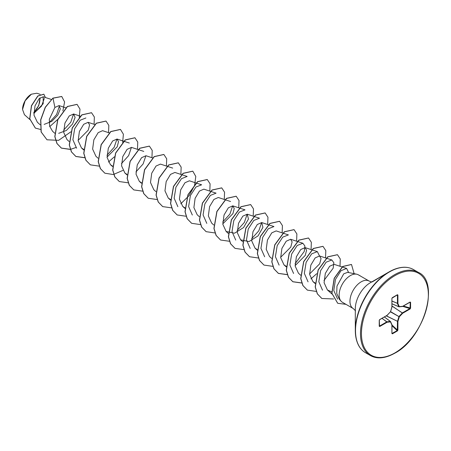 <?xml version="1.0" encoding="UTF-8"?>
<svg xmlns="http://www.w3.org/2000/svg" width="451" height="451" viewBox="0 0 451 451"><rect width="100%" height="100%" fill="white"/><g stroke="black" fill="none" stroke-linecap="round" stroke-linejoin="round"><path stroke-width="0.68" d="M31.243 94.27A12.295 7.098 120 0 0 22.55 109.328A12.295 7.098 120 0 0 22.55 109.401M40.218 94.349L36.785 93.227L31.361 94.203L25.132 100.782L22.55 109.475L24.427 114.684L29.817 119.521M405.167 267.308A47.8 27.596 120 0 0 389.112 271.891C398.667 266.603 406.779 265.825 413.454 269.546A48.003 27.714 120 0 0 389.45 271.925A48.003 27.714 120 0 0 358.094 314.223A48.003 27.714 120 0 0 365.451 352.688C358.889 348.77 355.512 341.351 355.309 330.436L355.309 308.738A21.231 12.256 120 0 1 370.322 282.738L389.112 271.891A47.8 27.596 120 0 0 389.106 271.891A47.8 27.596 120 0 0 355.309 330.436A47.8 27.596 120 0 0 359.368 346.633M389.106 271.891L372.278 281.881C371.872 282.067 370.818 281.785 369.115 281.046A15.875 9.167 120 0 0 361.178 281.836A15.875 9.167 120 0 0 350.805 295.822A15.875 9.167 120 0 0 353.24 308.54L342.433 302.3A15.875 9.167 -60 0 1 341.074 301.183A15.875 9.167 -60 0 1 340.454 288.2A15.875 9.167 -60 0 1 350.371 275.595A15.875 9.167 -60 0 1 356.656 274.191L347.642 272.353L343.73 273.813L336.959 286.109L336.745 293.494L339.31 299.188M356.656 274.191A15.875 9.167 -60 0 1 358.308 274.806L369.115 281.046M33.836 113.41L43.195 103.741L43.155 96.773L39.051 98.758L34.998 105.889L33.966 115.084L37.371 122.266L40.173 124.78M44.119 124.391L51.735 121.409L57.767 115.185L60.321 108.849L59.019 105.585L54.898 107.462L49.334 119.284L49.616 126.15L52.547 131.258L54.763 133.242M58.692 133.327L66.37 130.452L72.532 124.053L75.103 117.435L73.643 113.985L69.24 115.935L64.921 123.117L63.698 132.402L67.013 139.607L69.104 141.484M78.124 140.368L88.272 130.136L89.591 124.944L88.108 122.334L83.711 124.284L79.393 131.461L78.164 140.746L81.479 147.956L83.706 149.377M109.198 132.853L102.574 130.689L98.177 132.639L93.859 139.816L92.63 149.101L95.945 156.311L98.036 158.188M107.056 157.072L117.209 146.829L118.523 141.648L117.04 139.038L112.643 140.988L108.325 148.17L107.096 157.444L110.41 164.66L112.519 166.024M143.756 151.389L131.506 147.392L127.114 149.337L122.79 156.52L121.561 165.81L124.876 173.015L126.985 174.374M152.596 157.906L145.972 155.742L141.575 157.692L137.256 164.869L136.027 174.165L139.342 181.364L141.451 182.728M167.062 166.256L160.438 164.096L156.035 166.047L151.722 173.223L150.493 182.508L153.808 189.713M177.863 206.676L174.148 198.22L175.924 187.204L181.471 178.675L187.154 176.448L174.903 172.445L170.506 174.396L166.188 181.573L164.959 190.858L168.274 198.068L170.501 199.483M195.993 182.959L189.369 180.8L184.972 182.745L180.654 189.922L179.419 199.207L182.74 206.417L184.966 207.838M210.459 191.314L203.835 189.149L199.438 191.094L195.12 198.282L193.891 207.567L197.205 214.772L199.297 216.655M224.925 199.663L218.301 197.499L213.904 199.449L209.585 206.626L208.356 215.922L211.671 223.127L213.763 225.004M222.783 223.888L232.93 213.65L234.249 208.463L232.767 205.853L228.364 207.804L224.051 214.98L222.822 224.265L226.137 231.476L234.537 233.206L243.574 227.541L248.467 219.039L247.233 214.202L242.835 216.153L238.517 223.33L237.288 232.62L240.603 239.831L249.003 241.561L258.04 235.89L262.933 227.389L261.698 222.557L257.301 224.508L252.983 231.684L251.754 240.969L255.069 248.18L257.177 249.544M279.124 265.137L275.403 256.675L277.19 245.66L282.732 237.136L288.414 234.909L276.164 230.906L271.767 232.857L267.449 240.033L266.214 249.313L269.535 256.529L271.626 258.412M280.646 257.295L290.799 247.052L292.113 241.866L290.63 239.261L286.233 241.206L281.909 248.394L280.685 257.679L284 264.884L286.227 266.299M295.112 265.645L305.259 255.407L306.579 250.226L305.096 247.616L300.704 249.555L296.38 256.732L295.151 266.028L298.466 273.233L300.682 275.223M309.578 273.999L319.725 263.756L321.044 258.57L319.562 255.965L315.159 257.916L310.84 265.098L309.617 274.383L312.932 281.587L315.159 283.002M337.619 299.114L333.791 290.523L335.493 279.366L340.984 270.718L346.61 268.424L334.028 264.314L329.63 266.265L325.312 273.441L324.083 282.726L327.398 289.937L331.688 291.921M346.61 268.424L348.662 272.556M322.521 290.19L318.806 281.74L320.588 270.713L326.129 262.189L331.812 259.962L333.847 262.719L333.193 268.182L323.981 280.499M308.056 281.841L304.34 273.379L306.122 262.358L311.658 253.845L317.346 251.613L319.488 255.942M293.59 273.492L289.875 265.03L291.65 254.014L297.192 245.491L302.88 243.258L304.915 246.015L304.262 251.478L295.05 263.796M264.658 256.788L260.943 248.326L262.724 237.311L268.266 228.787L273.949 226.554L268.469 224.767M250.192 248.433L246.477 239.983L248.253 228.961L253.8 220.432L259.483 218.205L254.003 216.418M261.625 222.535L258.835 230.782L251.652 238.737M235.726 240.084L232.011 231.617L233.793 220.595L239.334 212.077L245.017 209.856L232.767 205.853M247.159 214.18L244.369 222.428L237.187 230.388M232.693 205.831L229.903 214.073L222.721 222.039M206.795 223.38L203.08 214.924L204.855 203.908L210.403 195.379L216.085 193.152L210.606 191.359M192.329 215.031L188.614 206.569L190.395 195.548L195.937 187.024L201.62 184.797L196.14 183.01M145.899 155.719L143.108 163.961L135.926 171.927M131.427 147.37L128.642 155.612L121.46 163.578M116.967 139.015L114.176 147.257L106.994 155.223M76.602 148.216L72.887 139.748L74.669 128.732L80.21 120.208L85.893 117.982M73.569 113.962L70.779 122.204L63.597 130.17M59.459 105.81L56.617 114.509L49.136 122.734M44.345 98.346L41.537 106.132L33.938 113.235M33.825 112.682L38.775 105.54L40.06 97.816M54.898 107.462L53.004 98.205L61.764 96.508L64.594 101.949L62.875 110.952M58.111 119.064L49.745 126.613M40.511 129.448L35.387 128.101L29.805 118.816L31.542 105.771L37.907 96.063L43.871 94.214L45.388 97.501M52.88 98.138L45.258 107.248L40.663 119.842L41.097 131.94L46.994 139.799L41.216 132.013L40.782 119.915L45.376 107.321L52.88 98.138L61.702 96.475M35.325 128.067L29.687 118.743L31.423 105.703L37.788 95.995L43.809 94.18M410.585 302.294L410.585 308.146L410.077 308.98L402.687 313.248L399.31 316.811L397.912 321.512L397.912 330.047L397.444 330.904L392.376 333.83L391.902 333.514L391.902 324.979L390.504 321.89L387.133 322.228L379.742 326.496L379.235 326.242L379.235 320.39L379.742 319.556L387.133 315.288L390.504 311.726L391.902 307.024L391.902 298.489L392.376 297.632L397.444 294.706L397.912 295.022L397.912 303.551L399.31 306.641L402.687 306.308L410.077 302.04L410.585 302.294L410.077 302.04M46.994 139.799L58.613 140.34L70.897 131.81M79.263 117.316L79.996 109.159L77.087 104.384L67.47 106.56L57.846 119.667L54.921 136.642L57.057 143.593L61.466 148.148L70.288 149.428M70.379 149.411L75.841 147.533M94.09 124.29L94.36 117.012L91.553 112.733L81.935 114.909L72.312 128.022L69.386 144.991L71.523 151.948L75.931 156.503L84.844 157.765M108.556 132.639L108.826 125.361L106.019 121.088L96.401 123.264L86.778 136.371L83.852 153.346L85.989 160.297L90.397 164.852L99.22 166.131M108.42 162.056L114.295 156.863M122.661 142.369L123.394 134.218L120.485 129.437L110.867 131.613L101.244 144.72L98.318 161.695L100.455 168.651L104.863 173.207L113.314 174.548L122.892 170.41M137.487 149.343L137.758 142.065L134.95 137.792L125.333 139.968L115.71 153.075L112.784 170.05L114.92 177.001L119.329 181.556L128.242 182.818M151.953 157.698L152.224 150.42L149.416 146.141L139.799 148.317L130.176 161.424L127.25 178.399L129.386 185.355L133.795 189.91L142.708 191.168M166.419 166.047L166.69 158.769L163.882 154.496L154.265 156.666L144.641 169.779L141.715 186.753L143.852 193.704L148.261 198.26L157.083 199.539M180.885 174.402L181.155 167.118L178.348 162.845L168.73 165.021L159.107 178.128L156.181 195.103L158.318 202.059L162.726 206.609L171.639 207.872M180.755 203.818L189.2 195.497L194.59 185.412L195.79 176.454L192.814 171.194L183.196 173.37L173.573 186.483L170.647 203.457L172.784 210.408L177.192 214.964L186.015 216.243M209.816 191.1L210.087 183.822L207.28 179.549L197.662 181.725L188.039 194.832L185.113 211.807L187.25 218.763L191.658 223.313L200.481 224.592M224.282 199.455L224.553 192.177L221.745 187.898L212.128 190.074L202.505 203.187L199.579 220.161L201.715 227.112L206.124 231.667L214.947 232.947M238.748 207.804L239.019 200.526L236.211 196.253L226.594 198.429L216.97 211.536L214.045 228.51L216.181 235.467L220.59 240.017L229.503 241.279M253.214 216.159L253.485 208.881L250.677 204.602L241.06 206.778L231.436 219.891L228.51 236.865L230.647 243.816L235.056 248.371L243.968 249.634M267.68 224.508L267.95 217.23L265.143 212.957L255.525 215.133L245.902 228.24L242.976 245.214L245.113 252.171L249.521 256.72L258.344 258M282.146 232.863L282.416 225.585L279.609 221.306L269.991 223.482L260.368 236.589L257.442 253.569L259.579 260.52L263.987 265.075L272.81 266.355M296.611 241.212L296.882 233.934L294.075 229.66L284.457 231.837L274.834 244.944L271.908 261.918L274.045 268.875L278.453 273.424L287.366 274.687M311.077 249.566L311.348 242.288L308.54 238.01L298.923 240.186L289.3 253.293L286.374 270.273L288.51 277.224L292.919 281.779L301.832 283.042M325.543 257.916L325.814 250.638L323.006 246.364L313.389 248.54L303.765 261.648L300.84 278.622L302.976 285.579L307.385 290.128L316.207 291.408M340.009 266.27L340.279 258.992L337.472 254.714L327.854 256.89L318.231 269.997L315.305 286.971L317.442 293.928L321.851 298.483L333.588 298.979M354.131 273.672L351.504 264.489L342.76 266.552L334.292 278.414L331.942 293.364L337.743 303.298L345.985 304.346M77.025 104.35L67.346 106.487L57.728 119.6L54.802 136.574L56.933 143.525L61.342 148.08L70.35 149.326M91.491 112.699L81.811 114.842L72.194 127.949L69.268 144.923L71.399 151.874L75.807 156.429L84.816 157.675M105.957 121.048L96.277 123.191L86.66 136.303L83.734 153.272L85.865 160.229L90.335 164.818M120.423 129.403L110.743 131.545L101.125 144.653L98.2 161.627L100.331 168.578L104.801 173.167M134.888 137.752L125.209 139.895L115.591 153.007L112.665 169.976L114.796 176.933L119.267 181.522M149.354 146.107L139.675 148.249L130.057 161.357L127.131 178.331L129.262 185.282L133.733 189.871M163.826 154.456L154.141 156.598L144.523 169.706L141.597 186.68L143.728 193.637L148.199 198.226M178.292 162.811L168.606 164.953L158.989 178.06L156.063 195.035L158.194 201.986L162.664 206.575M192.757 171.16L183.072 173.302L173.455 186.41L170.529 203.384L172.66 210.341L177.13 214.93M207.223 179.515L197.538 181.652L187.92 194.764L184.995 211.739L187.126 218.69L191.596 223.279M221.689 187.864L212.004 190.006L202.386 203.113L199.46 220.088L201.591 227.045L206.062 231.634M236.155 196.219L226.47 198.355L216.852 211.468L213.926 228.443L216.057 235.394L220.528 239.983M250.621 204.568L240.935 206.71L231.318 219.817L228.392 236.792L230.523 243.749L234.994 248.338M265.087 212.923L255.401 215.059L245.784 228.172L242.858 245.147L244.989 252.098L249.459 256.687M279.552 221.272L269.867 223.414L260.25 236.521L257.324 253.496L259.455 260.452L263.925 265.041M294.018 229.627L284.333 231.763L274.715 244.876L271.79 261.851L273.92 268.802L278.329 273.357L287.338 274.603M308.484 237.976L298.799 240.118L289.181 253.225L286.255 270.2L288.386 277.156L292.795 281.706L301.804 282.952M310.886 278.87L316.698 273.718M322.95 246.331L313.265 248.467L303.647 261.58L300.721 278.555L302.852 285.506L307.323 290.094M337.416 254.68L327.73 256.822L318.113 269.929L315.187 286.904L317.318 293.86L321.788 298.449M351.442 264.455L342.642 266.479L334.168 278.34L331.823 293.297L337.686 303.264M359.12 275.279A15.3 8.834 -60 0 1 359.808 275.612A15.3 8.834 -60 0 1 360.439 276.04M359.002 275.211A15.3 8.834 -60 0 1 359.689 275.538A15.3 8.834 -60 0 1 359.751 275.578M33.831 112.395A12.295 7.098 120 0 0 39.857 97.985M410.077 308.98L410.207 302.333L409.869 302.277M392.004 303.822L398.932 306.815A0.344 0.344 0 0 0 399.101 306.843L402.563 306.483M392.004 303.782L398.864 306.753L397.449 303.562L397.444 294.706M397.912 295.022L397.292 294.875L392.359 297.728M397.399 294.847L391.925 298.218M379.522 319.708L379.235 320.39M379.308 320.328L379.522 326.084L386.907 321.822L381.991 318.372M379.336 326.135L379.742 326.496M391.902 333.514L392.004 324.844L390.577 321.608A0.344 0.344 0 0 0 390.47 321.478L384.41 316.974M392.015 333.447L397.292 330.56L397.466 321.405L398.994 316.478L402.371 312.915L392.004 306.105M391.925 333.25L392.223 333.486L391.925 333.25M410.585 308.146L403.335 306.049M399.203 306.804L402.478 306.511A0.344 0.344 0 0 0 402.613 306.466L410.072 302.17M392.004 305.97L402.687 313.248L402.461 312.842L409.852 308.574L402.771 306.376M390.476 311.861L399.31 316.811L390.605 311.635M392.004 301.116L397.912 303.551L392.004 301.026M386.27 315.903L397.912 321.512L386.389 315.835M397.912 330.047L397.449 330.059L392.004 325.024M391.942 298.235L392.376 297.632M397.444 330.904L392.004 325.673M391.925 306.753L391.902 298.489M392.376 333.83L392.004 333.216M391.987 306.945L392.004 306.883A0.344 0.344 0 0 1 391.992 306.979L390.515 311.821A0.344 0.344 0 0 0 390.594 311.686L390.543 311.602M391.992 324.788L392.004 324.844A0.344 0.344 0 0 0 391.975 324.703L390.594 321.715M390.419 311.821L387.059 315.446A0.344 0.344 0 0 0 387.138 315.384L387.105 315.396M382.065 318.327L387.133 322.228L387.003 321.788L390.38 321.456L384.376 316.997M386.907 315.441L379.669 319.714L379.336 320.249L379.235 326.242M394.422 274.794A48.003 27.714 120 0 0 363.066 317.092A48.003 27.714 120 0 0 370.423 355.557C377.092 359.284 385.21 358.5 394.766 353.218C424.244 338.087 440.086 281.7 418.427 272.415A48.003 27.714 120 0 0 394.422 274.794M394.907 275.634A47.316 27.319 120 0 0 361.448 333.582A47.316 27.319 120 0 0 394.907 352.902A47.316 27.319 120 0 0 428.365 294.954A47.316 27.319 120 0 0 394.907 275.634M398.881 306.776L392.004 303.805M397.449 295.033L397.105 295.016M379.336 325.797L379.522 326.084M384.393 316.985L390.408 321.456M365.451 352.688L370.423 355.557M339.304 299.188L341.074 301.183M43.155 96.773L51.335 99.445M59.019 105.579L65.947 107.845M73.643 113.985L80.267 116.149M88.108 122.334L94.733 124.499M81.479 147.956L83.694 149.946M117.04 139.038L129.29 143.04M110.41 164.66L112.502 166.543M124.876 173.015L126.968 174.892M139.342 181.364L141.434 183.247M167.208 166.306L172.688 168.093M153.808 189.719L155.899 191.596M168.274 198.068L170.489 200.058M182.74 206.423L184.955 208.407M225.072 199.714L230.551 201.501M226.137 231.476L228.353 233.466M247.233 214.202L253.857 216.367M240.603 239.831L242.694 241.708M261.698 222.557L268.322 224.722M255.069 248.18L257.284 250.164M290.63 239.261L297.254 241.426M297.401 241.471L302.88 243.258M284 264.884L286.216 266.868M305.096 247.61L311.72 249.775M311.867 249.82L317.346 251.613M319.562 255.965L331.812 259.962M312.932 281.587L315.023 283.465M327.398 289.937L331.93 294.007M353.24 308.54L355.546 310.863M413.454 269.546L418.427 272.415"/></g></svg>
